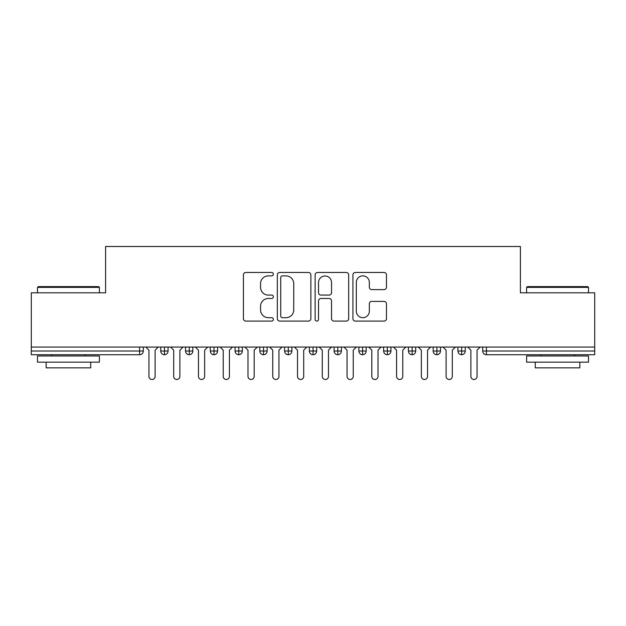 <?xml version="1.0" encoding="UTF-8"?>
<svg xmlns="http://www.w3.org/2000/svg" width="626" height="626" viewBox="0 0 626 626"><rect width="100%" height="100%" fill="white"/><g stroke="black" fill="none" stroke-linecap="round" stroke-linejoin="round"><path stroke-width="0.94" d="M273.374 274.172A1.698 1.698 0 0 0 271.676 272.474L245.846 272.474A2.434 2.434 0 0 0 243.42 274.9L243.42 318.657A2.434 2.434 0 0 0 245.846 321.091L271.676 321.091A1.698 1.698 0 0 0 273.374 319.385A1.698 1.698 0 0 0 271.676 317.687L268.335 317.687A7.778 7.778 0 0 1 260.557 309.909L260.557 306.263A7.778 7.778 0 0 1 268.335 298.477L271.676 298.477A1.698 1.698 0 0 0 273.374 296.779A1.698 1.698 0 0 0 271.676 295.081L268.335 295.081A7.778 7.778 0 0 1 260.557 287.295L260.557 283.656A7.778 7.778 0 0 1 268.335 275.87L271.676 275.87A1.698 1.698 0 0 0 273.374 274.172M384.043 289.611A2.434 2.434 0 0 0 386.469 287.178L386.469 274.9A2.434 2.434 0 0 0 384.043 272.474L355.357 272.474A2.434 2.434 0 0 0 352.923 274.9L352.923 318.657A2.434 2.434 0 0 0 355.357 321.091L384.043 321.091A2.434 2.434 0 0 0 386.469 318.657L386.469 303.829A2.434 2.434 0 0 0 384.043 301.396L371.766 301.396A2.434 2.434 0 0 0 369.332 303.829L369.332 311.185A6.503 6.503 0 0 1 362.83 317.687A6.503 6.503 0 0 1 356.327 311.185L356.327 282.373A6.503 6.503 0 0 1 362.83 275.87A6.503 6.503 0 0 1 369.332 282.373L369.332 287.178A2.434 2.434 0 0 0 371.766 289.611L384.043 289.611M31.3 347.054L594.7 347.054L594.7 292.819L520.402 292.819L520.402 246.503L105.598 246.503L105.598 292.819L31.3 292.819L31.3 351.014L139.582 351.014L139.582 347.054M310.872 274.9A2.434 2.434 0 0 0 308.446 272.474L279.759 272.474A2.434 2.434 0 0 0 277.326 274.9L277.326 318.657A2.434 2.434 0 0 0 279.759 321.091L308.446 321.091A2.434 2.434 0 0 0 310.872 318.657L310.872 274.9M317.554 272.474L346.241 272.474A2.434 2.434 0 0 1 348.674 274.9L348.674 318.657A2.434 2.434 0 0 1 346.241 321.091L333.963 321.091A2.434 2.434 0 0 1 331.537 318.657L331.537 300.91A2.434 2.434 0 0 0 329.104 298.477L320.958 298.477A2.434 2.434 0 0 0 318.532 300.91L318.532 319.385A1.698 1.698 0 0 1 316.826 321.091A1.698 1.698 0 0 1 315.128 319.385L315.128 274.9A2.434 2.434 0 0 1 317.554 272.474M143.299 347.054L143.299 351.014A3.717 3.717 0 0 1 139.582 354.731L31.3 354.731L31.3 351.014M594.7 347.054L594.7 354.731L486.418 354.731A3.717 3.717 0 0 1 482.701 351.014L482.701 347.054L482.701 351.014A3.717 3.717 0 0 0 486.418 354.731L486.418 351.014L594.7 351.014M164.474 354.731A3.717 3.717 0 0 1 160.757 351.014L160.757 347.054L160.757 351.014A3.717 3.717 0 0 0 164.474 354.731A3.717 3.717 0 0 0 168.065 351.014L168.065 347.054L168.065 351.014A3.717 3.717 0 0 1 164.474 354.731L164.474 351.014L168.065 351.014M164.474 347.054L164.474 351.014L160.757 351.014M139.582 354.731A3.717 3.717 0 0 0 143.299 351.014A3.717 3.717 0 0 1 139.582 354.731L139.582 351.014L143.299 351.014M189.24 347.054L189.24 351.014L185.523 351.014L185.523 347.054L185.523 351.014A3.717 3.717 0 0 0 189.24 354.731A3.717 3.717 0 0 0 192.831 351.014L192.831 347.054L192.831 351.014A3.717 3.717 0 0 1 189.24 354.731A3.717 3.717 0 0 1 185.523 351.014A3.717 3.717 0 0 0 189.24 354.731L189.24 351.014L192.831 351.014M214.006 347.054L214.006 351.014L210.289 351.014L210.289 347.054L210.289 351.014A3.717 3.717 0 0 0 214.006 354.731A3.717 3.717 0 0 0 217.59 351.014L217.59 347.054L217.59 351.014A3.717 3.717 0 0 1 214.006 354.731A3.717 3.717 0 0 1 210.289 351.014A3.717 3.717 0 0 0 214.006 354.731L214.006 351.014L217.59 351.014M238.764 347.054L238.764 354.731A3.717 3.717 0 0 1 235.055 351.014L235.055 347.054L235.055 351.014A3.717 3.717 0 0 0 238.764 354.731A3.717 3.717 0 0 0 242.356 351.014L242.356 347.054M263.53 347.054L263.53 354.731A3.717 3.717 0 0 1 259.821 351.014A3.717 3.717 0 0 0 263.53 354.731A3.717 3.717 0 0 1 259.821 351.014L259.821 347.054M267.122 347.054L267.122 351.014A3.717 3.717 0 0 1 263.53 354.731A3.717 3.717 0 0 0 267.122 351.014L259.821 351.014M288.296 347.054L288.296 351.014L284.58 351.014L284.58 347.054L284.58 351.014A3.717 3.717 0 0 0 288.296 354.731A3.717 3.717 0 0 0 291.888 351.014L291.888 347.054L291.888 351.014A3.717 3.717 0 0 1 288.296 354.731A3.717 3.717 0 0 1 284.58 351.014A3.717 3.717 0 0 0 288.296 354.731L288.296 351.014L291.888 351.014M313.063 354.731A3.717 3.717 0 0 1 309.346 351.014L309.346 347.054L309.346 351.014A3.717 3.717 0 0 0 313.063 354.731A3.717 3.717 0 0 0 316.654 351.014L316.654 347.054L316.654 351.014A3.717 3.717 0 0 1 313.063 354.731L313.063 351.014L316.654 351.014M337.829 347.054L337.829 351.014L334.112 351.014L334.112 347.054L334.112 351.014A3.717 3.717 0 0 0 337.829 354.731A3.717 3.717 0 0 0 341.42 351.014L341.42 347.054L341.42 351.014A3.717 3.717 0 0 1 337.829 354.731A3.717 3.717 0 0 1 334.112 351.014A3.717 3.717 0 0 0 337.829 354.731L337.829 351.014L341.42 351.014M362.595 347.054L362.595 354.731A3.717 3.717 0 0 1 358.878 351.014L358.878 347.054L358.878 351.014A3.717 3.717 0 0 0 362.595 354.731A3.717 3.717 0 0 0 366.179 351.014L366.179 347.054M387.353 347.054L387.353 354.731A3.717 3.717 0 0 1 383.644 351.014L383.644 347.054L383.644 351.014A3.717 3.717 0 0 0 387.353 354.731A3.717 3.717 0 0 0 390.945 351.014L390.945 347.054M412.119 347.054L412.119 354.731A3.717 3.717 0 0 1 408.41 351.014L408.41 347.054L408.41 351.014A3.717 3.717 0 0 0 412.119 354.731A3.717 3.717 0 0 0 415.711 351.014L415.711 347.054M436.885 347.054L436.885 351.014L433.169 351.014L433.169 347.054L433.169 351.014A3.717 3.717 0 0 0 436.885 354.731A3.717 3.717 0 0 0 440.477 351.014L440.477 347.054L440.477 351.014A3.717 3.717 0 0 1 436.885 354.731A3.717 3.717 0 0 1 433.169 351.014A3.717 3.717 0 0 0 436.885 354.731L436.885 351.014L440.477 351.014M461.652 347.054L461.652 351.014L457.935 351.014L457.935 347.054L457.935 351.014A3.717 3.717 0 0 0 461.652 354.731A3.717 3.717 0 0 0 465.243 351.014L465.243 347.054L465.243 351.014A3.717 3.717 0 0 1 461.652 354.731A3.717 3.717 0 0 1 457.935 351.014A3.717 3.717 0 0 0 461.652 354.731L461.652 351.014L465.243 351.014M313.063 347.054L313.063 351.014L309.346 351.014M282.436 275.87A1.698 1.698 0 0 0 280.73 277.576L280.73 315.981A1.698 1.698 0 0 0 282.436 317.687L285.957 317.687A7.778 7.778 0 0 0 293.735 309.909L293.735 283.656A7.778 7.778 0 0 0 285.957 275.87L282.436 275.87M331.537 282.498A6.503 6.503 0 0 0 325.035 275.996A6.503 6.503 0 0 0 318.532 282.498L318.532 292.647A2.434 2.434 0 0 0 320.958 295.081L329.104 295.081A2.434 2.434 0 0 0 331.537 292.647L331.537 282.498M145.835 347.054L148.933 350.145L148.933 376.398A3.099 3.099 0 0 0 152.032 379.497A3.099 3.099 0 0 0 155.123 376.398L155.123 350.145L158.221 347.054M170.601 347.054L173.699 350.145L173.699 376.398A3.099 3.099 0 0 0 176.79 379.497A3.099 3.099 0 0 0 179.889 376.398L179.889 350.145L182.988 347.054M195.367 347.054L198.465 350.145L198.465 376.398A3.099 3.099 0 0 0 201.556 379.497A3.099 3.099 0 0 0 204.655 376.398L204.655 350.145L207.746 347.054M220.133 347.054L223.224 350.145L223.224 376.398A3.099 3.099 0 0 0 226.322 379.497A3.099 3.099 0 0 0 229.421 376.398L229.421 350.145L232.512 347.054M244.899 347.054L247.99 350.145L247.99 376.398A3.099 3.099 0 0 0 251.089 379.497A3.099 3.099 0 0 0 254.187 376.398L254.187 350.145L257.278 347.054M38.233 286.622L98.658 286.622L99.401 287.365L37.49 287.365L38.233 286.622M68.445 362.157L37.49 362.157L37.49 355.967L99.401 355.967L99.401 362.157L68.445 362.157M90.739 362.157L90.739 367.853L46.16 367.853L46.16 362.157M527.342 286.622L587.767 286.622L588.51 287.365L526.599 287.365L527.342 286.622M557.555 362.157L526.599 362.157L526.599 355.967L588.51 355.967L588.51 362.157L557.555 362.157M579.84 362.157L579.84 367.853L535.261 367.853L535.261 362.157M269.665 347.054L272.756 350.145L272.756 376.398A3.099 3.099 0 0 0 275.855 379.497A3.099 3.099 0 0 0 278.946 376.398L278.946 350.145L282.044 347.054M294.423 347.054L297.522 350.145L297.522 376.398A3.099 3.099 0 0 0 300.621 379.497A3.099 3.099 0 0 0 303.712 376.398L303.712 350.145L306.81 347.054M319.19 347.054L322.288 350.145L322.288 376.398A3.099 3.099 0 0 0 325.379 379.497A3.099 3.099 0 0 0 328.478 376.398L328.478 350.145L331.577 347.054M343.956 347.054L347.054 350.145L347.054 376.398A3.099 3.099 0 0 0 350.145 379.497A3.099 3.099 0 0 0 353.244 376.398L353.244 350.145L356.335 347.054M368.722 347.054L371.813 350.145L371.813 376.398A3.099 3.099 0 0 0 374.911 379.497A3.099 3.099 0 0 0 378.01 376.398L378.01 350.145L381.101 347.054M393.488 347.054L396.579 350.145L396.579 376.398A3.099 3.099 0 0 0 399.678 379.497A3.099 3.099 0 0 0 402.776 376.398L402.776 350.145L405.867 347.054M418.254 347.054L421.345 350.145L421.345 376.398A3.099 3.099 0 0 0 424.444 379.497A3.099 3.099 0 0 0 427.535 376.398L427.535 350.145L430.633 347.054M443.012 347.054L446.111 350.145L446.111 376.398A3.099 3.099 0 0 0 449.21 379.497A3.099 3.099 0 0 0 452.301 376.398L452.301 350.145L455.399 347.054M467.778 347.054L470.877 350.145L470.877 376.398A3.099 3.099 0 0 0 473.968 379.497A3.099 3.099 0 0 0 477.067 376.398L477.067 350.145L480.165 347.054M486.418 347.054L486.418 351.014L482.701 351.014A3.717 3.717 0 0 0 486.418 354.731M235.055 351.014A3.717 3.717 0 0 0 238.764 354.731A3.717 3.717 0 0 0 242.356 351.014L235.055 351.014M358.878 351.014A3.717 3.717 0 0 0 362.595 354.731A3.717 3.717 0 0 0 366.179 351.014L358.878 351.014M383.644 351.014A3.717 3.717 0 0 0 387.353 354.731A3.717 3.717 0 0 0 390.945 351.014L383.644 351.014M408.41 351.014A3.717 3.717 0 0 0 412.119 354.731A3.717 3.717 0 0 0 415.711 351.014L408.41 351.014M37.49 292.819L37.49 287.365M51.606 355.967L51.606 354.731M85.285 355.967L85.285 354.731M99.401 292.819L99.401 287.365M526.599 292.819L526.599 287.365M540.715 355.967L540.715 354.731M574.394 355.967L574.394 354.731M588.51 292.819L588.51 287.365"/></g></svg>
